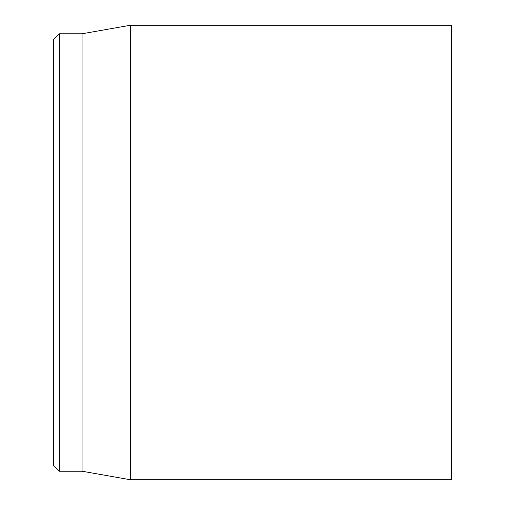 <?xml version="1.0" encoding="UTF-8"?>
<svg xmlns="http://www.w3.org/2000/svg" width="505" height="505" viewBox="0 0 505 505"><rect width="100%" height="100%" fill="white"/><g stroke="black" fill="none" stroke-linecap="round" stroke-linejoin="round"><path stroke-width="0.76" d="M451.344 252.5L451.344 25.25L130.391 25.25L130.391 479.75L451.344 479.75L451.344 252.5M53.656 252.5L53.656 465.547L59.337 471.228L59.337 33.772L53.656 39.453L53.656 252.5M59.337 471.228L82.062 471.228L82.062 33.772L59.337 33.772M82.062 471.228L130.391 479.75M82.062 33.772L130.391 25.25"/></g></svg>
